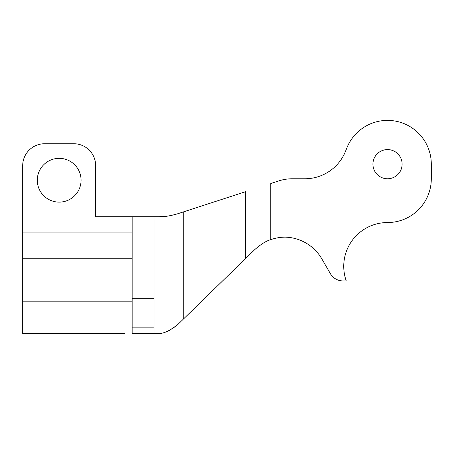 <?xml version="1.0" encoding="UTF-8"?>
<svg xmlns="http://www.w3.org/2000/svg" width="454" height="454" viewBox="0 0 454 454"><rect width="100%" height="100%" fill="white"/><g stroke="black" fill="none" stroke-linecap="round" stroke-linejoin="round"><path stroke-width="0.68" d="M37.29 180.227A21.888 21.888 0 0 0 59.185 202.115A21.888 21.888 0 0 0 81.073 180.227A21.888 21.888 0 0 0 59.185 158.338A21.888 21.888 0 0 0 37.29 180.227M372.927 164.172A14.59 14.59 0 0 0 387.523 178.768A14.59 14.59 0 0 0 402.113 164.172A14.59 14.59 0 0 0 387.523 149.582A14.59 14.59 0 0 0 372.927 164.172M346.249 280.918L342.997 280.918L346.249 280.918A43.777 43.777 0 0 1 387.523 222.545A43.777 43.777 0 0 0 431.3 178.768L431.3 164.172A43.777 43.777 0 0 0 346.93 147.777L345.471 151.386A43.777 43.777 0 0 1 304.878 178.768L292.308 178.768A43.777 43.777 0 0 0 278.773 180.908L270.777 183.507L270.777 239.644C266.288 240.881 260.971 244.184 254.836 249.547L245.501 258.627L245.501 191.724L183.223 211.967L183.223 319.247L245.501 258.627M132.148 258.218L22.7 258.218L22.7 165.631A21.888 21.888 0 0 1 44.588 143.742L73.775 143.742A21.888 21.888 0 0 1 95.663 165.631L95.663 216.706L132.148 216.706L132.148 298.738L154.037 298.738L154.037 216.706L132.148 216.706M154.037 216.706L159.382 216.706C164.03 216.921 170.046 215.968 177.423 213.851L183.223 211.967M165.772 332.027A29.187 29.187 0 0 0 168.627 330.932L177.128 325.178L183.223 319.247L177.128 325.178C168.809 331.505 162.021 334.263 156.772 333.452L154.037 333.452L156.772 333.452M270.777 239.644A43.777 43.777 0 0 1 285.373 237.136A43.777 43.777 0 0 1 321.92 259.007L330.359 273.62A14.59 14.59 0 0 0 342.997 280.918M278.773 180.908L270.777 183.507M22.7 165.631L22.7 216.706M124.85 333.452L22.7 333.452L22.7 301.184L132.148 301.184M22.7 258.218L22.7 301.184M154.037 298.738L154.037 333.452L132.148 333.452L132.148 298.738M167.123 216.195L159.382 216.706M345.471 151.386L346.93 147.777M431.3 164.172L431.3 178.768M95.663 165.631L95.663 216.706M44.588 143.742L73.775 143.742M285.373 237.136A43.777 43.777 0 0 1 321.92 259.007M154.037 327.867L132.148 327.867M22.7 232.113L132.148 232.113"/></g></svg>
